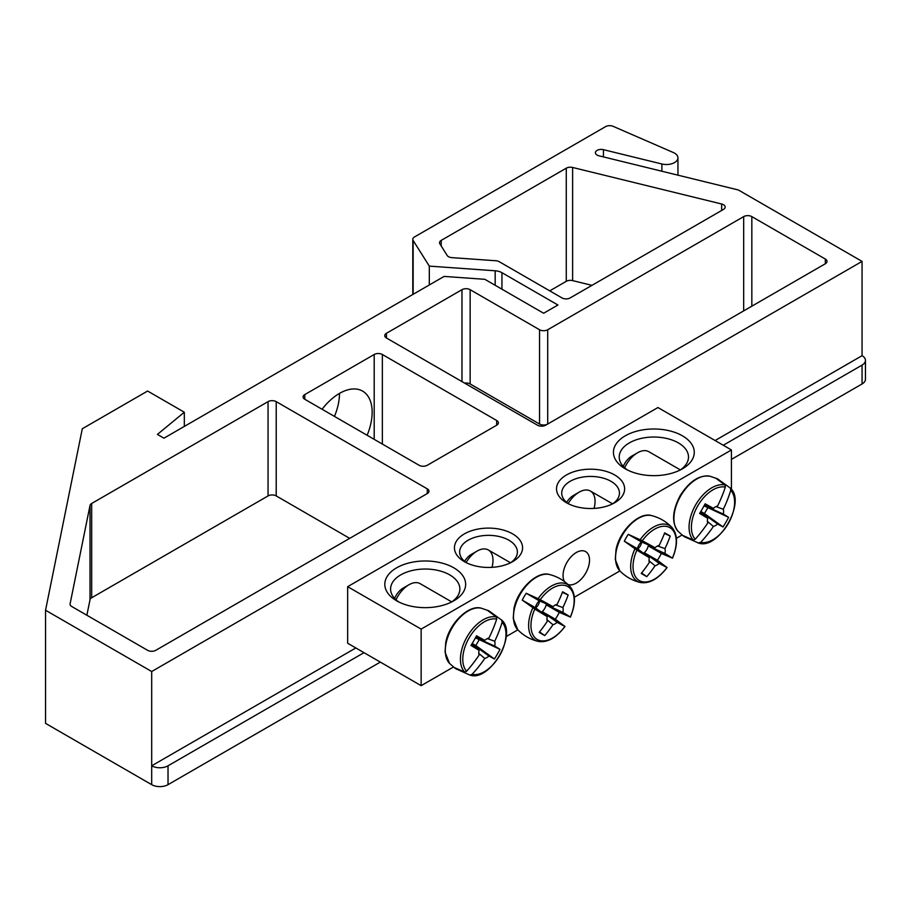 <?xml version="1.0" encoding="UTF-8"?>
<svg xmlns="http://www.w3.org/2000/svg" width="911" height="911" viewBox="0 0 911 911"><rect width="100%" height="100%" fill="white"/><g stroke="black" fill="none" stroke-linecap="round" stroke-linejoin="round"><path stroke-width="1.37" d="M466.409 562.747A28.867 16.671 180 0 1 459.645 552.02A28.867 16.671 180 0 1 477.466 536.625A28.867 16.671 180 0 1 508.919 540.234A28.867 16.671 180 0 1 517.38 552.02A28.867 16.671 180 0 1 510.604 562.747M682.1 535.008L676.406 538.299M619.913 570.912L574.34 597.229M517.847 629.843L506.14 636.595M453.473 667.011L421.144 685.664L347.66 643.246L347.66 586.673L421.144 629.102L731.431 449.966L657.936 407.536L347.66 586.673M512.597 533.869A34.06 19.666 0 0 0 464.428 533.869A34.06 19.666 0 0 0 464.428 561.688A34.06 19.666 0 0 0 512.597 561.688A34.06 19.666 0 0 0 512.597 533.869M566.494 502.758A34.06 19.666 0 0 0 614.663 502.758A34.06 19.666 0 0 0 614.663 474.95A34.06 19.666 0 0 0 566.494 474.95A34.06 19.666 0 0 0 566.483 502.758A34.06 19.666 0 0 0 566.494 502.758M625.276 468.823A40.414 23.333 0 0 0 682.43 468.823A40.414 23.333 0 0 0 682.43 435.822A40.414 23.333 0 0 0 625.276 435.822A40.414 23.333 0 0 0 625.276 468.823L625.276 468.823M396.649 600.816A40.414 23.333 0 0 0 453.815 600.816A40.414 23.333 0 0 0 453.803 567.815A40.414 23.333 0 0 0 396.649 567.815A40.414 23.333 0 0 0 396.649 600.816L396.649 600.816M564.524 581.617A18.721 10.807 -60 0 1 563.055 575.456A18.721 10.807 -60 0 1 571.22 556.621A18.721 10.807 -60 0 1 585.648 551.61A18.721 10.807 -60 0 1 586.149 572.324A18.721 10.807 -60 0 1 568.009 584.52M568.475 503.817A28.867 16.671 180 0 1 561.711 493.102A28.867 16.671 180 0 1 590.579 476.43A28.867 16.671 180 0 1 619.446 493.102A28.867 16.671 180 0 1 612.67 503.817M398.847 601.989A34.641 19.996 180 0 1 390.591 589.03A34.641 19.996 180 0 1 425.232 569.033A34.641 19.996 180 0 1 459.873 589.03A34.641 19.996 180 0 1 451.605 601.989M627.474 469.996A34.641 19.996 180 0 1 619.218 457.037A34.641 19.996 180 0 1 653.859 437.029A34.641 19.996 180 0 1 688.5 457.037A34.641 19.996 180 0 1 680.232 469.996M421.144 629.102L421.144 685.664M731.431 489.389L731.431 449.966M457.664 669.596A33.308 19.233 -60 0 1 455.933 668.788A33.308 19.233 -60 0 1 454.908 668.116A33.308 19.233 -60 0 1 454.077 667.433L464.678 672.045L466.637 671.225A30.553 17.639 -60 0 1 469.097 637.928A30.553 17.639 -60 0 1 496.7 619.138L496.427 617.043L487.146 610.165A33.308 19.233 -60 0 1 488.148 610.541A33.308 19.233 -60 0 1 490.801 612.192M470.087 675.119A32.192 18.584 120 0 1 469.939 675.085L470.087 675.119C490.004 682.134 517.835 633.931 501.802 620.186A32.192 18.584 120 0 0 501.699 620.084L502.12 622.27A30.553 17.639 -60 0 1 499.649 655.567A30.553 17.639 -60 0 1 472.046 674.356L469.939 675.085L458.028 669.722M491.097 612.443L501.802 620.186M466.637 671.225A115.39 88.048 -60 0 0 479.061 655.123A11.444 6.605 -60 0 1 479.061 650.295A115.39 5.808 -145.9 0 1 470.987 645.432A114.684 87.513 -60 0 0 476.544 635.81A115.39 5.808 25.9 0 1 484.789 640.376A11.444 6.605 -60 0 1 488.979 637.962A115.39 88.048 -60 0 0 496.7 619.138M502.12 622.27A115.39 99.663 120 0 1 494.707 641.264A11.444 6.605 -60 0 1 494.707 646.104A115.39 5.808 25.9 0 1 499.991 649.349A114.684 99.048 120 0 1 494.434 658.972A115.39 5.808 -145.9 0 1 488.979 656.011A11.444 6.605 -60 0 1 484.789 658.437A115.39 99.663 120 0 1 472.046 674.356M487.362 638.588L494.707 641.264M396.023 599.791A22.513 13.005 -60 0 1 408.902 584.782A22.513 13.005 -60 0 1 420.165 583.666L451.742 601.909M408.902 584.782L403.186 588.085A14.439 8.336 120 0 0 394.622 598.402M471.955 643.861L488.979 656.011M484.789 658.437L478.799 653.403M479.061 650.295L471.499 644.612M494.707 646.104L475.667 637.438M476.089 636.652L484.789 640.376M499.991 649.349L475.451 637.837M494.434 658.972L475.827 645.557L479.072 639.932M472.194 643.462L475.827 645.557M686.29 537.592A33.308 19.233 -60 0 1 683.535 536.112A33.308 19.233 -60 0 1 682.703 535.44L693.305 540.041L695.252 539.232A30.553 17.639 -60 0 1 697.724 505.935A30.553 17.639 -60 0 1 725.327 487.146L725.054 485.039L715.773 478.173A33.308 19.233 -60 0 1 716.763 478.548A33.308 19.233 -60 0 1 717.868 479.106A33.308 19.233 -60 0 1 719.428 480.188M719.724 480.45L730.326 488.08L730.747 490.266A30.553 17.639 -60 0 1 728.276 523.574A30.553 17.639 -60 0 1 700.673 542.352L698.088 542.967M698.077 542.967L698.714 543.115A32.192 18.584 120 0 1 698.566 543.081L686.655 537.729M730.747 490.266A115.39 99.663 120 0 1 723.323 509.272A11.444 6.605 -60 0 1 723.323 514.1A115.39 5.808 25.9 0 1 728.618 517.357A114.684 99.048 120 0 1 723.061 526.968A115.39 5.808 -145.9 0 1 717.606 524.019A11.444 6.605 -60 0 1 713.415 526.433A115.39 99.663 120 0 1 700.673 542.352M713.415 526.433L707.426 521.411M695.252 539.232A115.39 88.048 -60 0 0 707.688 523.13A11.444 6.605 -60 0 1 707.688 518.291A115.39 5.808 -145.9 0 1 699.614 513.428A114.684 87.513 -60 0 0 705.16 503.817A115.39 5.808 25.9 0 1 713.415 508.384A11.444 6.605 -60 0 1 717.606 505.958A115.39 88.048 -60 0 0 725.327 487.146M624.65 467.787A22.513 13.005 -60 0 1 626.267 464.678A22.513 13.005 -60 0 1 637.529 452.79A22.513 13.005 -60 0 1 648.78 451.674L680.369 469.905M637.529 452.79L631.813 456.092A14.439 8.336 120 0 0 624.593 463.71A14.439 8.336 120 0 0 623.249 466.398M704.715 504.66L713.415 508.384M715.978 506.596L723.323 509.272M723.323 514.1L704.294 505.434M707.688 518.291L700.115 512.62M700.582 511.868L717.606 524.019M728.618 517.357L704.066 505.844M723.061 526.968L704.442 513.565L707.699 507.939M700.821 511.47L704.442 513.565M624.32 541.191A33.308 19.233 -60 0 1 626.176 537.695A33.308 19.233 -60 0 1 628.271 534.336L642.289 540.747A30.553 17.639 -60 0 1 669.892 527.651A30.553 17.639 -60 0 1 672.364 558.113L661.34 553.433A33.308 19.233 -60 0 1 657.389 560.276L666.954 567.485A30.553 17.639 -60 0 1 639.34 580.58A30.553 17.639 -60 0 1 636.88 550.119L624.32 541.191L637.449 548.764A7.88 4.555 -60 0 1 641.401 541.92L655.032 547.739A11.444 6.605 -60 0 1 659.222 545.325A115.39 88.048 -60 0 0 664.677 532.844A114.684 5.773 25.9 0 1 670.234 536.055A115.39 99.663 120 0 1 664.95 548.627A11.444 6.605 -60 0 1 664.95 553.467A115.39 5.808 25.9 0 1 672.364 558.113L671.942 558.033M664.95 553.467L648.222 545.848A7.88 4.555 -60 0 1 644.259 552.704L657.389 560.276M661.34 553.433L648.222 545.848M642.289 540.747A115.39 5.808 25.9 0 1 655.032 547.739M666.67 567.154L666.954 567.485A115.39 5.808 -145.9 0 1 659.222 563.385A11.444 6.605 -60 0 1 655.032 565.799A115.39 99.663 120 0 1 646.787 576.663A114.684 5.773 -145.9 0 1 641.23 573.463A115.39 88.048 -60 0 0 649.304 562.497A11.444 6.605 -60 0 1 649.304 557.657A115.39 5.808 -145.9 0 1 636.88 550.119M644.259 552.704L659.222 563.385M568.145 503.589A22.513 13.005 -60 0 1 579.145 492.156A22.513 13.005 -60 0 1 590.408 491.04A22.513 13.005 -60 0 1 594.04 508.418M579.145 492.156L573.429 495.459A14.439 8.336 120 0 0 566.619 502.394M649.304 557.657L637.449 548.764M655.032 565.799L649.042 560.777M637.666 548.934A6.457 3.724 120 0 0 641.651 542.022M657.605 545.962L664.95 548.627M646.787 576.663L641.64 572.962M670.234 536.055L664.449 533.447M641.401 541.92L628.271 534.336M522.254 600.121A33.308 19.233 -60 0 1 524.121 596.625A33.308 19.233 -60 0 1 526.216 593.266L540.223 599.677A30.553 17.639 -60 0 1 567.838 586.582A30.553 17.639 -60 0 1 570.297 617.032L559.274 612.363A33.308 19.233 -60 0 1 555.323 619.207L564.888 626.415A30.553 17.639 -60 0 1 537.274 639.499A30.553 17.639 -60 0 1 534.814 609.049L522.254 600.121L535.383 607.694A7.88 4.555 -60 0 1 539.335 600.839L552.966 606.669A11.444 6.605 -60 0 1 557.156 604.255A115.39 88.048 -60 0 0 562.622 591.774A114.684 5.773 25.9 0 1 568.168 594.974A115.39 99.663 120 0 1 562.884 607.557A11.444 6.605 -60 0 1 562.884 612.397A115.39 5.808 25.9 0 1 570.297 617.032L569.876 616.963M562.884 612.397L546.156 604.779A7.88 4.555 -60 0 1 542.204 611.634L555.323 619.207M559.274 612.363L546.156 604.779M540.223 599.677A115.39 5.808 25.9 0 1 552.966 606.669M564.604 626.085L564.888 626.415A115.39 5.808 -145.9 0 1 557.156 622.304A11.444 6.605 -60 0 1 552.966 624.73A115.39 99.663 120 0 1 544.721 635.593A114.684 5.773 -145.9 0 1 539.164 632.393A115.39 88.048 -60 0 0 547.249 621.427A11.444 6.605 -60 0 1 547.249 616.588A115.39 5.808 -145.9 0 1 534.814 609.049M542.204 611.634L557.156 622.304M466.079 562.52A22.513 13.005 -60 0 1 477.079 551.087A22.513 13.005 -60 0 1 488.342 549.971A22.513 13.005 -60 0 1 491.974 567.348M477.079 551.087L471.363 554.378A14.439 8.336 120 0 0 464.553 561.324M547.249 616.588L535.383 607.694M552.966 624.73L546.987 619.696M535.6 607.853A6.457 3.724 120 0 0 539.585 600.953M555.539 604.881L562.884 607.557M544.721 635.593L539.574 631.892M568.168 594.974L562.383 592.378M539.335 600.839L526.216 593.266M304.798 394.577A5.773 3.337 0 0 0 303.101 396.934A5.773 3.337 0 0 0 304.798 399.28L304.798 394.577L374.193 354.504L374.193 439.353M367.122 435.276A46.188 26.67 120 0 0 372.155 412.25A46.188 26.67 120 0 0 362.589 391.104A46.188 26.67 120 0 0 322.073 409.267M382.358 444.067L382.358 354.504A5.773 3.337 0 0 0 374.193 354.504M382.358 354.504L496.677 420.495L496.677 425.209A5.773 3.337 0 0 0 498.363 422.852A5.773 3.337 0 0 0 496.677 420.495M496.677 425.209L427.27 465.282A5.773 3.337 0 0 1 419.106 465.282L304.798 399.28M547.705 424.036L547.705 329.748A5.773 3.337 180 0 1 539.54 329.748L539.54 424.036L470.144 383.964A5.773 3.337 0 0 0 464.564 383.098M547.613 424.093A5.773 3.337 180 0 1 539.54 424.036M413.138 240.458A5.773 3.337 180 0 1 412.797 239.32A5.773 3.337 180 0 1 414.482 236.962L605.564 126.64A5.773 3.337 180 0 1 613.126 126.333L673.354 152.536A11.547 6.662 180 0 1 677.943 157.854A11.547 6.662 180 0 1 661.887 163.991L603.446 149.677A5.773 3.337 0 0 0 595.407 152.741A5.773 3.337 0 0 0 598.926 155.804L738.365 189.978L862.068 261.4L151.693 671.521L45.55 610.245L82.297 428.751L147.616 391.035L184.318 412.227L157.409 434.41L163.946 438.18L444.112 276.42L484.834 279.313L543.628 313.247L557.919 305.003L501.938 272.685A11.547 6.662 0 0 0 495.174 270.783L429.309 266.114L413.138 240.458L413.138 294.31M441.22 246.004L441.22 240.379A5.773 3.337 0 0 0 439.523 242.736A5.773 3.337 0 0 0 439.876 243.875L447.176 255.467A5.773 3.337 0 0 0 451.902 257.642L495.869 260.751A5.773 3.337 180 0 1 499.251 261.708L561.996 297.931A5.773 3.337 0 0 0 570.161 297.931L723.482 209.416A5.773 3.337 0 0 0 725.167 207.059A5.773 3.337 0 0 0 721.649 203.996L721.649 210.475M441.22 240.379L566.278 168.182L566.278 281.317L549.754 290.86M591.956 285.348L572.62 280.611L572.62 167.465A5.773 3.337 0 0 0 566.278 168.182M572.62 167.465L721.649 203.996M349.699 538.355L276.215 495.926L276.215 401.637L427.27 488.854L427.27 493.568L155.781 650.317A5.773 3.337 0 0 1 147.616 650.317L71.764 606.521A5.773 3.337 0 0 1 70.067 604.164A5.773 3.337 0 0 1 70.113 603.777L90.018 505.446L90.018 599.734L86.875 615.244M276.215 495.926A5.773 3.337 0 0 0 268.05 495.926L91.669 597.764L91.669 503.476A5.773 3.337 0 0 0 90.018 505.446M91.669 503.476L268.05 401.637L268.05 495.926M276.215 401.637A5.773 3.337 0 0 0 268.05 401.637M427.27 493.568A5.773 3.337 0 0 0 428.967 491.211A5.773 3.337 0 0 0 427.27 488.854M547.705 329.748L743.672 216.613L743.672 310.89M751.837 306.187L751.837 216.613A5.773 3.337 0 0 0 743.672 216.613M751.837 216.613L825.32 259.043L825.32 263.757A5.773 3.337 0 0 0 827.017 261.4A5.773 3.337 0 0 0 825.32 259.043M825.32 263.757L545.666 425.209A5.773 3.337 0 0 1 537.501 425.209L386.446 338.004L386.446 333.289A5.773 3.337 0 0 0 384.749 335.647A5.773 3.337 0 0 0 386.446 338.004M386.446 333.289L461.979 289.687L461.979 381.607M470.144 383.964L470.144 289.687A5.773 3.337 0 0 0 461.979 289.687M470.144 289.687L539.54 329.748M91.669 597.764A5.773 3.337 0 0 0 90.018 599.734M339.496 393.393L339.496 393.393A46.188 26.67 -60 0 1 334.462 416.418M731.431 459.395L862.068 383.964A11.547 6.662 0 0 0 865.45 379.249L865.45 360.392A11.547 6.662 180 0 1 862.068 365.106L723.266 445.251M380.32 662.103L168.023 784.667L168.023 765.809A11.547 6.662 180 0 1 151.693 765.809L151.693 671.521M45.55 610.245L45.55 723.38L151.693 784.667A11.547 6.662 0 0 0 168.023 784.667M572.62 280.611A5.773 3.337 0 0 0 566.278 281.317M363.99 652.675L168.023 765.809M862.068 261.4L862.068 355.677A11.547 6.662 180 0 1 865.45 360.392M429.309 284.972L429.309 266.114M184.318 426.416L184.318 412.227M151.693 784.667L151.693 765.809L355.825 647.96M715.101 440.537L862.068 355.677M449.567 663.447A32.295 18.653 -60 0 1 451.993 628.043A32.295 18.653 -60 0 1 481.429 608.252C469.119 604.164 449.317 623.067 445.775 642.357L445.046 652.196L449.567 663.447L454.919 668.116M496.427 617.043A32.192 18.584 120 0 0 467.092 636.766A32.192 18.584 120 0 0 464.678 672.045M680.608 496.051A32.295 18.653 -60 0 1 710.056 476.259C699.363 474.711 689.388 481.213 680.107 495.755C672.147 511.071 671.509 522.971 678.194 531.455A32.295 18.653 -60 0 1 680.608 496.051M725.054 485.039A32.192 18.584 120 0 0 695.719 504.774A32.192 18.584 120 0 0 693.305 540.041M619.81 570.81A32.295 18.653 -60 0 1 622.236 535.417A32.295 18.653 -60 0 1 651.672 515.615C639.363 511.538 619.571 530.43 616.018 549.732L615.289 559.559L619.81 570.81C625.527 576.663 632.371 580.558 640.331 582.482C649.349 583.974 658.266 578.997 667.08 567.553M634.921 548.821A32.192 18.584 120 0 0 640.331 582.482M672.045 527.549A32.192 18.584 120 0 0 640.182 539.699M517.744 629.74A32.295 18.653 -60 0 1 520.17 594.348A32.295 18.653 -60 0 1 549.606 574.545C537.296 570.468 517.505 589.36 513.952 608.65L513.223 618.489L517.744 629.74C523.472 635.593 530.304 639.488 538.264 641.412C547.283 642.904 556.2 637.928 565.014 626.472M532.855 607.751A32.192 18.584 120 0 0 538.264 641.412M570.423 617.111C575.923 603.754 575.775 593.539 569.979 586.479A32.192 18.584 120 0 0 538.116 598.629M70.113 604.551L70.113 603.777M862.068 383.964L862.068 365.106M603.446 149.677L603.446 156.92M661.887 171.234L661.887 163.991M495.174 285.28L495.174 270.783M501.938 272.685L501.938 289.186M488.159 610.552L481.429 608.252M716.775 478.56L710.056 476.259M683.546 536.124L678.194 531.455M698.714 543.115C718.631 550.13 746.451 501.938 730.428 488.194M672.489 558.192C677.989 544.824 677.841 534.62 672.045 527.56C666.397 521.627 659.61 517.653 651.672 515.615M612.602 503.851L590.408 491.04M569.979 586.479C564.33 580.558 557.543 576.572 549.606 574.545M510.536 562.782L488.342 549.971M677.943 157.854L677.943 175.174M412.797 239.32L412.797 294.504"/></g></svg>
